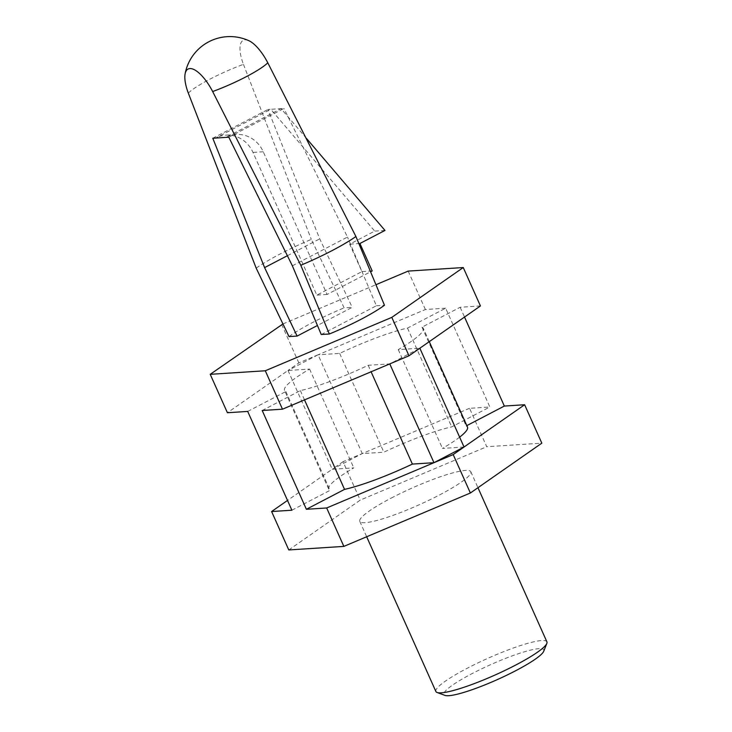 <?xml version="1.0" encoding="UTF-8"?>
<svg xmlns="http://www.w3.org/2000/svg" width="732" height="732" viewBox="0 0 732 732"><rect width="100%" height="100%" fill="white"/><g stroke="black" fill="none" stroke-linecap="round" stroke-linejoin="round"><path stroke-width="0.55" stroke-dasharray="3.66 2.75" d="M256.182 268.141A65.368 9.772 155.9 0 1 280.091 254.004A65.368 9.772 155.9 0 1 311.31 239.391L344.141 307.861L352.229 307.339L317.45 325.475M289.012 336.61A60.811 9.095 155.9 0 1 344.141 307.861M543.748 651.224A54.726 8.18 -24.1 0 0 490.522 664.711A54.726 8.18 -24.1 0 0 444.983 695.4M546.914 641.863A60.811 9.095 -24.1 0 0 487.695 658.388A60.811 9.095 -24.1 0 0 435.897 691.52M228.805 137.204L283.934 108.464L281.051 108.647L225.923 137.396A30.405 27.889 -93.7 0 1 236.244 134.496A30.405 27.889 -93.7 0 1 263.264 151.771L327.094 294.465L370.575 271.782M306.452 138.403L281.051 108.647L270.794 109.306L215.666 138.055A30.405 27.889 -93.7 0 1 225.978 135.155A30.405 27.889 -93.7 0 1 252.998 152.43L316.828 295.124L361.928 271.609L349.658 244.168L374.72 231.102L270.794 109.306L267.912 109.498L319.728 238.852L352.229 307.339M212.783 138.247L267.912 109.498M287.383 255.715L319.728 238.852M292.37 265.808L347.499 237.058L283.934 108.464M321.247 334.524L376.376 305.775L347.499 237.058M376.376 305.775L384.474 305.253M282.936 323.956L375.946 284.702M480.439 305.958L460.154 307.266L421.989 327.167A76.009 11.364 155.9 0 1 423.306 328.311A76.009 11.364 155.9 0 1 398.263 349.612L419.848 348.222L389.781 363.905L368.196 365.295A76.009 11.364 155.9 0 1 300.358 390.595L262.193 410.496M466.833 425.612L466.174 425.96A76.009 11.364 155.9 0 1 467.501 427.104M460.154 307.266L464.527 317.057M421.989 327.167L466.174 425.96M368.196 365.295L371.097 371.783M300.358 390.595L304.512 399.882M445.66 308.199L425.374 309.517L318.072 354.791L339.657 353.4A76.009 11.364 155.9 0 1 407.495 328.101L445.66 308.199L489.854 406.992L469.56 408.3L486.743 446.721L541.817 443.162M291.894 510.222L330.059 490.321A76.009 11.364 155.9 0 1 328.732 489.177A76.009 11.364 155.9 0 1 353.776 467.867L332.191 469.267L287.511 500.432M318.072 354.791L298.857 362.907L288.005 370.474L318.072 354.791L362.258 453.584L383.852 452.193A76.009 11.364 155.9 0 1 451.69 426.893L489.854 406.992M339.657 353.4L383.852 452.193M407.495 328.101L451.69 426.893M459.632 437.15A76.009 11.364 155.9 0 1 442.457 448.405L464.042 447.014M398.263 349.612L442.457 448.405M391.153 498.117A60.811 9.095 155.9 0 1 470.804 471.728A60.811 9.095 155.9 0 1 439.447 494.997A60.811 9.095 155.9 0 1 359.796 521.385A60.811 9.095 155.9 0 1 391.153 498.117M288.783 549.952L360.226 500.112L486.743 446.721M408.182 271.096L425.374 309.517M469.56 408.3L343.043 461.691L360.226 500.112M343.043 461.691L332.191 469.267L362.258 453.584M281.664 324.486L298.857 362.907M247.7 411.43L285.864 391.529A76.009 11.364 155.9 0 1 284.538 390.385A76.009 11.364 155.9 0 1 309.59 369.084L288.005 370.474L227.414 412.738M188.316 93.11A45.366 6.78 155.9 0 1 210.038 79.111A45.366 6.78 155.9 0 1 243.445 64.361A31.009 11.438 62.5 0 1 248.889 40.708M243.445 64.361L311.31 239.391M384.977 230.434L374.72 231.102M359.924 243.5L349.658 244.168M372.195 270.941L361.928 271.609M327.094 294.465L316.828 295.124M285.864 391.529L330.059 490.321M309.59 369.084L353.776 467.867M288.005 370.474L332.191 469.267M263.264 151.771L252.998 152.43M429.272 341.643L423.306 328.311M359.796 521.385L366.668 536.766M470.804 471.728L477.959 487.704M225.978 135.155L236.244 134.496M328.732 489.177L284.538 390.385"/><path stroke-width="1.1" d="M297.101 336.079L289.012 336.61L256.182 268.141L188.316 93.11A31.009 11.438 -117.5 0 1 185.086 73.978A31.009 11.438 -117.5 0 1 212.655 91.537L300.797 265.258L329.345 334.002L321.247 334.524L292.37 265.808L228.805 137.204L212.783 138.247L264.6 267.601L297.101 336.079L317.45 325.475M366.668 536.766L435.897 691.52A60.811 9.095 -24.1 0 0 437.096 692.49L444.983 695.4A54.726 8.18 -24.1 0 0 515.593 670.777A54.726 8.18 -24.1 0 0 543.748 651.224L546.841 643.401A60.811 9.095 -24.1 0 0 546.914 641.863L477.959 487.704M437.096 692.49A60.811 9.095 -24.1 0 0 515.557 665.132A60.811 9.095 -24.1 0 0 546.841 643.401M264.6 267.601L287.383 255.715M300.797 265.258A65.368 9.772 155.9 0 0 332.008 250.646A65.368 9.772 155.9 0 0 355.917 236.509L384.474 305.253A60.811 9.095 155.9 0 1 329.345 334.002M375.946 284.702L408.182 271.096L463.255 267.537L391.812 317.377L265.295 370.767L210.221 374.327L282.936 323.956M306.379 509.28L262.193 410.496L282.479 409.188L408.996 355.789L419.848 348.222L464.042 447.014L433.966 462.688L412.381 464.088A76.009 11.364 155.9 0 1 344.543 489.379L306.379 509.28L326.673 507.971L453.19 454.581L524.634 404.741L541.817 443.162L470.374 493.002L343.857 546.392L288.783 549.952L271.599 511.531L291.894 510.222L247.7 411.43L227.414 412.738L210.221 374.327M389.781 363.905L433.966 462.688M464.527 317.057L504.339 406.059L466.833 425.612M419.848 348.222L480.439 305.958L463.255 267.537M371.097 371.783L412.381 464.088M304.512 399.882L344.543 489.379M287.511 500.432L271.599 511.531M429.272 341.643L467.501 427.104A76.009 11.364 155.9 0 1 459.632 437.15M453.19 454.581L470.374 493.002M524.634 404.741L504.339 406.059M326.673 507.971L343.857 546.392M265.295 370.767L282.479 409.188M391.812 317.377L408.996 355.789M185.086 73.978A45.604 45.604 0 0 1 248.889 40.708A31.009 11.438 62.5 0 1 267.784 62.787A45.366 6.78 155.9 0 1 212.655 91.537M355.917 236.509L267.784 62.787M370.575 271.782L372.195 270.941L359.924 243.5L384.977 230.434L306.452 138.403"/></g></svg>

